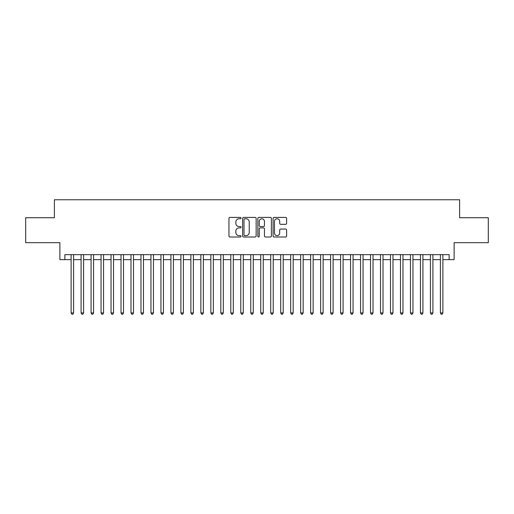 <?xml version="1.0" encoding="UTF-8"?>
<svg xmlns="http://www.w3.org/2000/svg" width="514" height="514" viewBox="0 0 514 514"><rect width="100%" height="100%" fill="white"/><g stroke="black" fill="none" stroke-linecap="round" stroke-linejoin="round"><path stroke-width="0.77" d="M241.034 218.097A0.687 0.687 0 0 0 240.346 217.409L229.938 217.409A0.977 0.977 0 0 0 228.955 218.392L228.955 236.022A0.977 0.977 0 0 0 229.938 237.005L240.346 237.005A0.687 0.687 0 0 0 241.034 236.318A0.687 0.687 0 0 0 240.346 235.63L238.997 235.63A3.135 3.135 0 0 1 235.862 232.495L235.862 231.03A3.135 3.135 0 0 1 238.997 227.895L240.346 227.895A0.687 0.687 0 0 0 241.034 227.207A0.687 0.687 0 0 0 240.346 226.52L238.997 226.52A3.135 3.135 0 0 1 235.862 223.384L235.862 221.919A3.135 3.135 0 0 1 238.997 218.784L240.346 218.784A0.687 0.687 0 0 0 241.034 218.097M285.63 224.316A0.977 0.977 0 0 0 286.613 223.339L286.613 218.392A0.977 0.977 0 0 0 285.63 217.409L274.071 217.409A0.977 0.977 0 0 0 273.088 218.392L273.088 236.022A0.977 0.977 0 0 0 274.071 237.005L285.63 237.005A0.977 0.977 0 0 0 286.613 236.022L286.613 230.047A0.977 0.977 0 0 0 285.63 229.071L280.683 229.071A0.977 0.977 0 0 0 279.706 230.047L279.706 233.015A2.621 2.621 0 0 1 277.085 235.63A2.621 2.621 0 0 1 274.463 233.015L274.463 221.405A2.621 2.621 0 0 1 277.085 218.784A2.621 2.621 0 0 1 279.706 221.405L279.706 223.339A0.977 0.977 0 0 0 280.683 224.316L285.63 224.316M64.873 259.647L64.873 254.655L449.127 254.655L449.127 259.647L454.119 259.647L454.119 242.679L488.3 242.679L488.3 217.724L459.606 217.724L459.606 199.76L54.394 199.76L54.394 217.724L25.7 217.724L25.7 242.679L59.881 242.679L59.881 259.647L71.112 259.647M256.145 218.392A0.977 0.977 0 0 0 255.162 217.409L243.604 217.409A0.977 0.977 0 0 0 242.621 218.392L242.621 236.022A0.977 0.977 0 0 0 243.604 237.005L255.162 237.005A0.977 0.977 0 0 0 256.145 236.022L256.145 218.392M258.838 217.409L270.396 217.409A0.977 0.977 0 0 1 271.379 218.392L271.379 236.022A0.977 0.977 0 0 1 270.396 237.005L265.449 237.005A0.977 0.977 0 0 1 264.472 236.022L264.472 228.871A0.977 0.977 0 0 0 263.489 227.895L260.206 227.895A0.977 0.977 0 0 0 259.229 228.871L259.229 236.318A0.687 0.687 0 0 1 258.542 237.005A0.687 0.687 0 0 1 257.855 236.318L257.855 218.392A0.977 0.977 0 0 1 258.838 217.409M73.605 259.647L81.09 259.647M83.589 259.647L91.074 259.647M93.567 259.647L101.052 259.647M103.552 259.647L111.037 259.647M113.53 259.647L121.015 259.647M123.508 259.647L130.993 259.647M133.492 259.647L140.977 259.647M143.47 259.647L150.955 259.647M153.448 259.647L160.94 259.647M163.433 259.647L170.918 259.647M173.411 259.647L180.896 259.647M183.395 259.647L190.88 259.647M193.373 259.647L200.858 259.647M203.351 259.647L210.843 259.647M213.336 259.647L220.821 259.647M223.314 259.647L230.799 259.647M233.298 259.647L240.783 259.647M243.276 259.647L250.761 259.647M253.254 259.647L260.746 259.647M263.239 259.647L270.724 259.647M273.217 259.647L280.702 259.647M283.201 259.647L290.686 259.647M293.179 259.647L300.664 259.647M303.157 259.647L310.649 259.647M313.142 259.647L320.627 259.647M323.12 259.647L330.605 259.647M333.104 259.647L340.589 259.647M343.082 259.647L350.567 259.647M353.06 259.647L360.552 259.647M363.045 259.647L370.53 259.647M373.023 259.647L380.508 259.647M383.007 259.647L390.492 259.647M392.985 259.647L400.47 259.647M402.963 259.647L410.448 259.647M412.948 259.647L420.433 259.647M422.926 259.647L430.411 259.647M432.91 259.647L440.395 259.647M442.888 259.647L449.127 259.647M244.683 218.784A0.687 0.687 0 0 0 243.996 219.472L243.996 234.949A0.687 0.687 0 0 0 244.683 235.63L246.103 235.63A3.135 3.135 0 0 0 249.239 232.495L249.239 221.919A3.135 3.135 0 0 0 246.103 218.784L244.683 218.784M264.472 221.45A2.621 2.621 0 0 0 261.851 218.829A2.621 2.621 0 0 0 259.229 221.45L259.229 225.543A0.977 0.977 0 0 0 260.206 226.52L263.489 226.52A0.977 0.977 0 0 0 264.472 225.543L264.472 221.45M73.605 254.655L73.605 312.942L71.112 312.942L71.112 254.655M73.605 312.942L72.859 314.24L71.857 314.24L71.112 312.942M83.589 254.655L83.589 312.942L81.09 312.942L81.09 254.655M83.589 312.942L82.838 314.24L81.842 314.24L81.09 312.942M93.567 254.655L93.567 312.942L91.074 312.942L91.074 254.655M93.567 312.942L92.822 314.24L91.82 314.24L91.074 312.942M103.552 254.655L103.552 312.942L101.052 312.942L101.052 254.655M103.552 312.942L102.8 314.24L101.804 314.24L101.052 312.942M113.53 254.655L113.53 312.942L111.037 312.942L111.037 254.655M113.53 312.942L112.778 314.24L111.782 314.24L111.037 312.942M123.508 254.655L123.508 312.942L121.015 312.942L121.015 254.655M123.508 312.942L122.762 314.24L121.76 314.24L121.015 312.942M133.492 254.655L133.492 312.942L130.993 312.942L130.993 254.655M133.492 312.942L132.74 314.24L131.745 314.24L130.993 312.942M143.47 254.655L143.47 312.942L140.977 312.942L140.977 254.655M143.47 312.942L142.725 314.24L141.723 314.24L140.977 312.942M153.448 254.655L153.448 312.942L150.955 312.942L150.955 254.655M153.448 312.942L152.703 314.24L151.707 314.24L150.955 312.942M163.433 254.655L163.433 312.942L160.94 312.942L160.94 254.655M163.433 312.942L162.681 314.24L161.685 314.24L160.94 312.942M173.411 254.655L173.411 312.942L170.918 312.942L170.918 254.655M173.411 312.942L172.665 314.24L171.663 314.24L170.918 312.942M183.395 254.655L183.395 312.942L180.896 312.942L180.896 254.655M183.395 312.942L182.643 314.24L181.648 314.24L180.896 312.942M193.373 254.655L193.373 312.942L190.88 312.942L190.88 254.655M193.373 312.942L192.628 314.24L191.626 314.24L190.88 312.942M203.351 254.655L203.351 312.942L200.858 312.942L200.858 254.655M203.351 312.942L202.606 314.24L201.61 314.24L200.858 312.942M213.336 254.655L213.336 312.942L210.843 312.942L210.843 254.655M213.336 312.942L212.584 314.24L211.588 314.24L210.843 312.942M223.314 254.655L223.314 312.942L220.821 312.942L220.821 254.655M223.314 312.942L222.568 314.24L221.566 314.24L220.821 312.942M233.298 254.655L233.298 312.942L230.799 312.942L230.799 254.655M233.298 312.942L232.546 314.24L231.551 314.24L230.799 312.942M243.276 254.655L243.276 312.942L240.783 312.942L240.783 254.655M243.276 312.942L242.531 314.24L241.529 314.24L240.783 312.942M253.254 254.655L253.254 312.942L250.761 312.942L250.761 254.655M253.254 312.942L252.509 314.24L251.513 314.24L250.761 312.942M263.239 254.655L263.239 312.942L260.746 312.942L260.746 254.655M263.239 312.942L262.487 314.24L261.491 314.24L260.746 312.942M273.217 254.655L273.217 312.942L270.724 312.942L270.724 254.655M273.217 312.942L272.471 314.24L271.469 314.24L270.724 312.942M283.201 254.655L283.201 312.942L280.702 312.942L280.702 254.655M283.201 312.942L282.449 314.24L281.454 314.24L280.702 312.942M293.179 254.655L293.179 312.942L290.686 312.942L290.686 254.655M293.179 312.942L292.434 314.24L291.432 314.24L290.686 312.942M303.157 254.655L303.157 312.942L300.664 312.942L300.664 254.655M303.157 312.942L302.412 314.24L301.416 314.24L300.664 312.942M313.142 254.655L313.142 312.942L310.649 312.942L310.649 254.655M313.142 312.942L312.39 314.24L311.394 314.24L310.649 312.942M323.12 254.655L323.12 312.942L320.627 312.942L320.627 254.655M323.12 312.942L322.374 314.24L321.372 314.24L320.627 312.942M333.104 254.655L333.104 312.942L330.605 312.942L330.605 254.655M333.104 312.942L332.352 314.24L331.357 314.24L330.605 312.942M343.082 254.655L343.082 312.942L340.589 312.942L340.589 254.655M343.082 312.942L342.337 314.24L341.335 314.24L340.589 312.942M353.06 254.655L353.06 312.942L350.567 312.942L350.567 254.655M353.06 312.942L352.315 314.24L351.319 314.24L350.567 312.942M363.045 254.655L363.045 312.942L360.552 312.942L360.552 254.655M363.045 312.942L362.293 314.24L361.297 314.24L360.552 312.942M373.023 254.655L373.023 312.942L370.53 312.942L370.53 254.655M373.023 312.942L372.277 314.24L371.275 314.24L370.53 312.942M383.007 254.655L383.007 312.942L380.508 312.942L380.508 254.655M383.007 312.942L382.255 314.24L381.259 314.24L380.508 312.942M392.985 254.655L392.985 312.942L390.492 312.942L390.492 254.655M392.985 312.942L392.24 314.24L391.238 314.24L390.492 312.942M402.963 254.655L402.963 312.942L400.47 312.942L400.47 254.655M402.963 312.942L402.218 314.24L401.222 314.24L400.47 312.942M412.948 254.655L412.948 312.942L410.448 312.942L410.448 254.655M412.948 312.942L412.196 314.24L411.2 314.24L410.448 312.942M422.926 254.655L422.926 312.942L420.433 312.942L420.433 254.655M422.926 312.942L422.18 314.24L421.178 314.24L420.433 312.942M432.91 254.655L432.91 312.942L430.411 312.942L430.411 254.655M432.91 312.942L432.158 314.24L431.162 314.24L430.411 312.942M442.888 254.655L442.888 312.942L440.395 312.942L440.395 254.655M442.888 312.942L442.143 314.24L441.14 314.24L440.395 312.942"/></g></svg>
